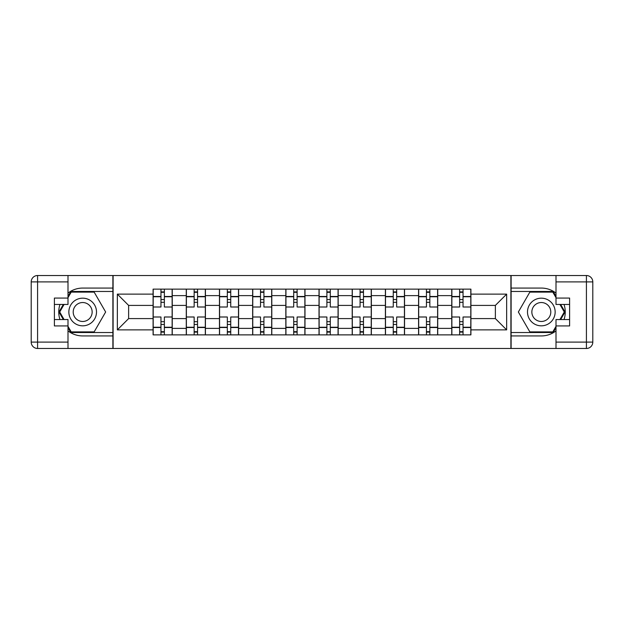 <?xml version="1.0" encoding="UTF-8"?>
<svg xmlns="http://www.w3.org/2000/svg" width="624" height="624" viewBox="0 0 624 624"><rect width="100%" height="100%" fill="white"/><g stroke="black" fill="none" stroke-linecap="round" stroke-linejoin="round"><path stroke-width="0.94" d="M68 330.899A23.93 23.93 0 0 0 82.68 335.93L112.889 335.93L112.889 348.481L511.111 348.481L511.111 335.93L541.32 335.93A23.93 23.93 0 0 0 556 330.899M556 293.101A23.93 23.93 0 0 0 541.32 288.07L511.111 288.07L511.111 275.519L112.889 275.519L112.889 288.07L82.68 288.07A23.93 23.93 0 0 0 68 293.101M186.28 334.87L186.28 295.62L172.24 295.62L172.24 334.87M172.24 295.62L172.24 289.13M186.28 295.62L186.28 289.13M205.421 289.13L205.421 334.87M219.461 334.87L219.461 289.13M238.61 289.13L238.61 334.87M252.65 334.87L252.65 289.13M271.791 289.13L271.791 334.87M285.831 334.87L285.831 289.13M304.98 289.13L304.98 334.87M319.02 334.87L319.02 289.13M338.169 289.13L338.169 334.87M352.209 334.87L352.209 289.13M371.35 289.13L371.35 334.87M385.39 334.87L385.39 289.13M404.539 289.13L404.539 334.87M418.579 334.87L418.579 289.13M437.72 289.13L437.72 334.87M451.76 334.87L451.76 289.13M451.76 318.591L437.72 318.591M418.579 318.591L404.539 318.591M385.39 318.591L371.35 318.591M352.209 318.591L338.169 318.591M319.02 318.591L304.98 318.591M285.831 318.591L271.791 318.591M252.65 318.591L238.61 318.591M219.461 318.591L205.421 318.591M186.28 318.591L172.24 318.591M451.76 305.409L437.72 305.409M418.579 305.409L404.539 305.409M385.39 305.409L371.35 305.409M352.209 305.409L338.169 305.409M319.02 305.409L304.98 305.409M285.831 305.409L271.791 305.409M252.65 305.409L238.61 305.409M219.461 305.409L205.421 305.409M186.28 305.409L172.24 305.409M128.63 318.591L153.091 318.591L153.091 305.409L128.63 305.409L128.63 318.591L117.351 329.87L117.351 294.13L153.091 294.13L153.091 305.409M470.909 305.409L470.909 318.591L495.37 318.591L495.37 305.409L470.909 305.409L470.909 289.13L153.091 289.13L153.091 294.13M470.909 294.13L506.649 294.13L506.649 329.87L470.909 329.87L470.909 318.591M153.091 318.591L153.091 334.87L470.909 334.87L470.909 329.87M153.091 329.87L117.351 329.87M510.9 348.481L510.9 275.519M113.1 348.481L113.1 275.519M164.369 331.679L160.961 331.679M160.961 292.321L164.369 292.321M197.551 331.679L194.15 331.679M194.15 292.321L197.551 292.321M230.74 331.679L227.331 331.679M227.331 292.321L230.74 292.321M263.921 331.679L260.52 331.679M260.52 292.321L263.921 292.321M297.11 331.679L293.709 331.679M293.709 292.321L297.11 292.321M330.291 331.679L326.89 331.679M326.89 292.321L330.291 292.321M363.48 331.679L360.079 331.679M360.079 292.321L363.48 292.321M396.669 331.679L393.26 331.679M393.26 292.321L396.669 292.321M429.85 331.679L426.449 331.679M426.449 292.321L429.85 292.321M463.039 331.679L459.631 331.679M459.631 292.321L463.039 292.321M117.351 294.13L128.63 305.409M495.37 318.591L506.649 329.87M495.37 305.409L506.649 294.13M172.13 334.87L172.13 307L164.369 307L164.369 289.13M160.961 289.13L160.961 307L153.2 307L153.2 289.13M172.13 307L172.13 289.13M153.2 334.87L153.2 317L160.961 317L160.961 334.87M164.369 334.87L164.369 317L172.13 317M160.961 302.32L164.369 302.32M153.2 317L153.2 307M164.369 321.68L160.961 321.68M164.369 332.101L160.961 332.101M160.961 324.441L164.369 324.441M164.369 299.559L160.961 299.559M160.961 291.899L164.369 291.899M59.974 304.45A23.93 23.93 0 0 0 59.974 319.55M112.889 275.519L68 275.519L68 304.45L54.389 304.45M112.889 348.481L37.58 348.481A6.38 6.38 0 0 1 31.2 342.1L31.2 281.9A6.38 6.38 0 0 1 37.58 275.519L68 275.519M112.889 335.93L112.889 288.07M54.389 319.55L68 319.55L68 348.481M68 298.069L54.389 298.069L54.389 325.931L68 325.931M112.889 291.47L70.832 291.47L68 296.369M68 327.631L70.832 332.53L112.889 332.53M63.336 304.45L58.976 312L63.336 319.55M564.026 319.55A23.93 23.93 0 0 0 564.026 304.45M511.111 348.481L556 348.481L556 319.55L569.611 319.55M511.111 275.519L586.42 275.519A6.38 6.38 0 0 1 592.8 281.9L592.8 342.1A6.38 6.38 0 0 1 586.42 348.481L556 348.481M511.111 288.07L511.111 335.93M569.611 304.45L556 304.45L556 275.519M556 325.931L569.611 325.931L569.611 298.069L556 298.069M511.111 332.53L553.168 332.53L556 327.631M556 296.369L553.168 291.47L511.111 291.47M560.664 319.55L565.024 312L560.664 304.45M68.851 312A13.829 13.829 0 0 0 82.68 325.829A13.829 13.829 0 0 0 96.509 312A13.829 13.829 0 0 0 82.68 298.171A13.829 13.829 0 0 0 68.851 312M73.211 312A9.469 9.469 0 0 0 82.68 321.469A9.469 9.469 0 0 0 92.149 312A9.469 9.469 0 0 0 82.68 302.531A9.469 9.469 0 0 0 73.211 312M68 297.64L71.198 292.11L94.162 292.11L105.643 312L94.162 331.89L71.198 331.89L68 326.36M64.069 319.55L59.717 312L64.069 304.45M527.491 312A13.829 13.829 0 0 0 541.32 325.829A13.829 13.829 0 0 0 555.149 312A13.829 13.829 0 0 0 541.32 298.171A13.829 13.829 0 0 0 527.491 312M531.851 312A9.469 9.469 0 0 0 541.32 321.469A9.469 9.469 0 0 0 550.789 312A9.469 9.469 0 0 0 541.32 302.531A9.469 9.469 0 0 0 531.851 312M556 326.36L552.802 331.89L529.838 331.89L518.357 312L529.838 292.11L552.802 292.11L556 297.64M559.931 304.45L564.283 312L559.931 319.55M205.319 334.87L205.319 307L197.551 307L197.551 289.13M194.15 289.13L194.15 307L186.381 307L186.381 289.13M205.319 307L205.319 289.13M186.381 334.87L186.381 317L194.15 317L194.15 334.87M197.551 334.87L197.551 317L205.319 317M194.15 302.32L197.551 302.32M186.381 317L186.381 307M197.551 321.68L194.15 321.68M197.551 332.101L194.15 332.101M194.15 324.441L197.551 324.441M197.551 299.559L194.15 299.559M194.15 291.899L197.551 291.899M238.501 334.87L238.501 307L230.74 307L230.74 289.13M227.331 289.13L227.331 307L219.57 307L219.57 289.13M238.501 307L238.501 289.13M219.57 334.87L219.57 317L227.331 317L227.331 334.87M230.74 334.87L230.74 317L238.501 317M227.331 302.32L230.74 302.32M219.57 317L219.57 307M230.74 321.68L227.331 321.68M230.74 332.101L227.331 332.101M227.331 324.441L230.74 324.441M230.74 299.559L227.331 299.559M227.331 291.899L230.74 291.899M271.69 334.87L271.69 307L263.921 307L263.921 289.13M260.52 289.13L260.52 307L252.759 307L252.759 289.13M271.69 307L271.69 289.13M252.759 334.87L252.759 317L260.52 317L260.52 334.87M263.921 334.87L263.921 317L271.69 317M260.52 302.32L263.921 302.32M252.759 317L252.759 307M263.921 321.68L260.52 321.68M263.921 332.101L260.52 332.101M260.52 324.441L263.921 324.441M263.921 299.559L260.52 299.559M260.52 291.899L263.921 291.899M304.871 334.87L304.871 307L297.11 307L297.11 289.13M293.709 289.13L293.709 307L285.94 307L285.94 289.13M304.871 307L304.871 289.13M285.94 334.87L285.94 317L293.709 317L293.709 334.87M297.11 334.87L297.11 317L304.871 317M293.709 302.32L297.11 302.32M285.94 317L285.94 307M297.11 321.68L293.709 321.68M297.11 332.101L293.709 332.101M293.709 324.441L297.11 324.441M297.11 299.559L293.709 299.559M293.709 291.899L297.11 291.899M338.06 334.87L338.06 307L330.291 307L330.291 289.13M326.89 289.13L326.89 307L319.129 307L319.129 289.13M338.06 307L338.06 289.13M319.129 334.87L319.129 317L326.89 317L326.89 334.87M330.291 334.87L330.291 317L338.06 317M326.89 302.32L330.291 302.32M319.129 317L319.129 307M330.291 321.68L326.89 321.68M330.291 332.101L326.89 332.101M326.89 324.441L330.291 324.441M330.291 299.559L326.89 299.559M326.89 291.899L330.291 291.899M371.241 334.87L371.241 307L363.48 307L363.48 289.13M360.079 289.13L360.079 307L352.31 307L352.31 289.13M371.241 307L371.241 289.13M352.31 334.87L352.31 317L360.079 317L360.079 334.87M363.48 334.87L363.48 317L371.241 317M360.079 302.32L363.48 302.32M352.31 317L352.31 307M363.48 321.68L360.079 321.68M363.48 332.101L360.079 332.101M360.079 324.441L363.48 324.441M363.48 299.559L360.079 299.559M360.079 291.899L363.48 291.899M404.43 334.87L404.43 307L396.669 307L396.669 289.13M393.26 289.13L393.26 307L385.499 307L385.499 289.13M404.43 307L404.43 289.13M385.499 334.87L385.499 317L393.26 317L393.26 334.87M396.669 334.87L396.669 317L404.43 317M393.26 302.32L396.669 302.32M385.499 317L385.499 307M396.669 321.68L393.26 321.68M396.669 332.101L393.26 332.101M393.26 324.441L396.669 324.441M396.669 299.559L393.26 299.559M393.26 291.899L396.669 291.899M437.619 334.87L437.619 307L429.85 307L429.85 289.13M426.449 289.13L426.449 307L418.681 307L418.681 289.13M437.619 307L437.619 289.13M418.681 334.87L418.681 317L426.449 317L426.449 334.87M429.85 334.87L429.85 317L437.619 317M426.449 302.32L429.85 302.32M418.681 317L418.681 307M429.85 321.68L426.449 321.68M429.85 332.101L426.449 332.101M426.449 324.441L429.85 324.441M429.85 299.559L426.449 299.559M426.449 291.899L429.85 291.899M470.8 334.87L470.8 307L463.039 307L463.039 289.13M459.631 289.13L459.631 307L451.87 307L451.87 289.13M470.8 307L470.8 289.13M451.87 334.87L451.87 317L459.631 317L459.631 334.87M463.039 334.87L463.039 317L470.8 317M459.631 302.32L463.039 302.32M451.87 317L451.87 307M463.039 321.68L459.631 321.68M463.039 332.101L459.631 332.101M459.631 324.441L463.039 324.441M463.039 299.559L459.631 299.559M459.631 291.899L463.039 291.899M418.579 295.62L404.539 295.62M385.39 295.62L371.35 295.62M352.209 295.62L338.169 295.62M319.02 295.62L304.98 295.62M285.831 295.62L271.791 295.62M252.65 295.62L238.61 295.62M219.461 295.62L205.421 295.62M451.76 295.62L437.72 295.62M418.579 328.38L404.539 328.38M385.39 328.38L371.35 328.38M352.209 328.38L338.169 328.38M319.02 328.38L304.98 328.38M285.831 328.38L271.791 328.38M252.65 328.38L238.61 328.38M219.461 328.38L205.421 328.38M186.28 328.38L172.24 328.38M451.76 328.38L437.72 328.38M172.13 296.47L164.369 296.47M160.961 296.47L153.2 296.47M160.961 296.751L153.2 296.751M160.961 327.249L153.2 327.249M160.961 327.53L153.2 327.53M172.13 327.53L164.369 327.53M172.13 296.751L164.369 296.751M172.13 327.249L164.369 327.249M68 281.9L37.58 281.9L37.58 342.1L68 342.1M31.2 281.9L37.58 281.9L37.58 275.519M37.58 348.481L37.58 342.1L31.2 342.1M556 342.1L586.42 342.1L586.42 281.9L556 281.9M592.8 342.1L586.42 342.1L586.42 348.481M586.42 275.519L586.42 281.9L592.8 281.9M205.319 296.47L197.551 296.47M194.15 296.47L186.381 296.47M194.15 296.751L186.381 296.751M194.15 327.249L186.381 327.249M194.15 327.53L186.381 327.53M205.319 327.53L197.551 327.53M205.319 296.751L197.551 296.751M205.319 327.249L197.551 327.249M238.501 296.47L230.74 296.47M227.331 296.47L219.57 296.47M227.331 296.751L219.57 296.751M227.331 327.249L219.57 327.249M227.331 327.53L219.57 327.53M238.501 327.53L230.74 327.53M238.501 296.751L230.74 296.751M238.501 327.249L230.74 327.249M271.69 296.47L263.921 296.47M260.52 296.47L252.759 296.47M260.52 296.751L252.759 296.751M260.52 327.249L252.759 327.249M260.52 327.53L252.759 327.53M271.69 327.53L263.921 327.53M271.69 296.751L263.921 296.751M271.69 327.249L263.921 327.249M304.871 296.47L297.11 296.47M293.709 296.47L285.94 296.47M293.709 296.751L285.94 296.751M293.709 327.249L285.94 327.249M293.709 327.53L285.94 327.53M304.871 327.53L297.11 327.53M304.871 296.751L297.11 296.751M304.871 327.249L297.11 327.249M338.06 296.47L330.291 296.47M326.89 296.47L319.129 296.47M326.89 296.751L319.129 296.751M326.89 327.249L319.129 327.249M326.89 327.53L319.129 327.53M338.06 327.53L330.291 327.53M338.06 296.751L330.291 296.751M338.06 327.249L330.291 327.249M371.241 296.47L363.48 296.47M360.079 296.47L352.31 296.47M360.079 296.751L352.31 296.751M360.079 327.249L352.31 327.249M360.079 327.53L352.31 327.53M371.241 327.53L363.48 327.53M371.241 296.751L363.48 296.751M371.241 327.249L363.48 327.249M404.43 296.47L396.669 296.47M393.26 296.47L385.499 296.47M393.26 296.751L385.499 296.751M393.26 327.249L385.499 327.249M393.26 327.53L385.499 327.53M404.43 327.53L396.669 327.53M404.43 296.751L396.669 296.751M404.43 327.249L396.669 327.249M437.619 296.47L429.85 296.47M426.449 296.47L418.681 296.47M426.449 296.751L418.681 296.751M426.449 327.249L418.681 327.249M426.449 327.53L418.681 327.53M437.619 327.53L429.85 327.53M437.619 296.751L429.85 296.751M437.619 327.249L429.85 327.249M470.8 296.47L463.039 296.47M459.631 296.47L451.87 296.47M459.631 296.751L451.87 296.751M459.631 327.249L451.87 327.249M459.631 327.53L451.87 327.53M470.8 327.53L463.039 327.53M470.8 296.751L463.039 296.751M470.8 327.249L463.039 327.249"/></g></svg>
